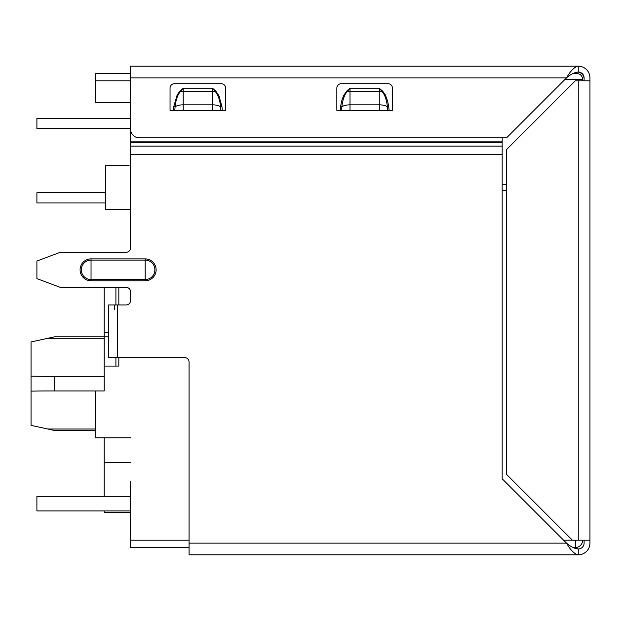 <?xml version="1.0" encoding="UTF-8"?>
<svg xmlns="http://www.w3.org/2000/svg" width="621" height="621" viewBox="0 0 621 621"><rect width="100%" height="100%" fill="white"/><g stroke="black" fill="none" stroke-linecap="round" stroke-linejoin="round"><path stroke-width="0.93" d="M130.542 481.679L130.542 540.208L189.063 540.208M154.901 269.825A9.734 9.734 0 0 1 145.174 279.559L145.174 260.09A9.734 9.734 180 0 1 154.901 269.825M81.304 269.825A9.734 9.734 0 0 1 91.039 260.09L91.039 279.559A9.734 9.734 180 0 1 81.304 269.825M114.443 304.942L114.443 309.328M117.369 304.942L117.369 357.611L108.597 357.611L108.597 304.942L126.148 304.942A4.386 4.386 0 0 0 130.542 300.548L130.542 291.769A4.386 4.386 0 0 0 126.148 287.383L60.315 287.383L36.903 278.604L36.903 261.045L60.315 252.266L126.148 252.266A4.386 4.386 0 0 0 130.542 247.88L130.542 88.112M502.164 137.854L502.164 478.752L566.538 543.134C570.443 546.612 574.347 548.568 578.244 548.987A5.853 5.853 0 0 0 584.097 543.134L584.097 540.208M387.667 110.352L379.26 110.352L387.667 110.352L387.403 106.897C386.658 99.981 384.911 94.904 382.163 91.667A8.779 3.291 180 0 0 379.268 91.481L350.003 91.481L350.003 104.84L379.268 104.84L379.268 88.19L350.003 88.19L350.003 91.481A8.779 3.291 180 0 0 347.108 91.667C344.36 94.904 342.613 99.981 341.868 106.897L341.604 110.352L350.003 110.352L336.846 110.352A4.386 4.386 0 0 1 336.838 110.057L336.838 88.112A4.386 4.386 0 0 1 341.224 83.719L388.047 83.719A4.386 4.386 0 0 1 392.433 88.112L392.433 110.057A4.386 4.386 0 0 1 392.425 110.352L350.003 110.352L350.003 104.84A8.779 3.291 180 0 0 341.868 106.897L340.518 106.688L341.892 100.268L343.56 95.704L346.627 91.155L350.003 88.19L347.108 91.667L346.627 91.155M382.637 91.155L382.163 91.667L379.268 88.19L382.637 91.155L385.292 94.85L387.419 100.377L388.754 106.688L387.403 106.897A8.779 3.291 0 0 0 379.268 104.84L379.268 110.352M388.754 106.688L389.064 110.352L392.425 110.352M336.846 110.352L340.207 110.352L340.518 106.688M170.053 110.352A4.386 4.386 0 0 1 170.045 110.057L170.045 88.112A4.386 4.386 0 0 1 174.431 83.719L221.255 83.719A4.386 4.386 0 0 1 225.64 88.112L225.64 110.057A4.386 4.386 0 0 1 225.633 110.352L170.053 110.352L173.414 110.352L173.717 106.688L177.187 94.873L179.826 91.147L180.307 91.66C177.567 94.904 175.821 99.981 175.075 106.897L174.811 110.352M212.475 110.352L212.475 91.481L183.211 91.481A8.779 3.291 180 0 0 180.315 91.667L183.211 88.19L183.211 104.84L212.475 104.84A8.779 3.291 0 0 1 220.61 106.897C219.865 99.981 218.118 94.904 215.371 91.667A8.779 3.291 180 0 0 212.475 91.481L212.475 88.19L215.371 91.667L215.852 91.147L218.918 95.704L221.969 106.688L220.61 106.897L220.874 110.352M221.969 106.688L222.271 110.352L225.633 110.352M179.826 91.147L183.211 88.19L212.475 88.19L215.852 91.147M173.717 106.688L175.075 106.897A8.779 3.291 180 0 1 183.211 104.84L183.211 110.352L180.284 110.352M31.05 341.954L47.77 338.298L31.05 341.954L47.77 338.298L31.05 341.954L31.05 391.145A829.097 809.947 -90 0 1 47.77 390.966L54.462 390.966L54.462 376.342L47.77 376.342A829.097 809.947 -90 0 1 31.05 376.163M95.424 429.01L47.77 429.01L31.05 425.354L54.462 430.469L95.424 430.469M105.671 202.966L36.903 202.966L36.903 192.72L105.671 192.72M130.542 209.549L105.671 209.549L105.671 165.652L129.075 165.652M130.542 118.394L36.903 118.394L36.903 128.64L130.542 128.64M130.542 102.744L95.424 102.744L95.424 73.48L130.542 73.48M130.542 512.403L104.204 512.403L104.204 510.943M108.597 332.445L104.204 332.445L104.204 336.838L108.597 336.838M104.204 437.789L104.204 462.661L130.542 462.661M104.204 496.311L104.204 462.661M104.204 332.445L104.204 287.383M582.288 73.635L578.244 72.013C574.347 72.432 570.443 74.388 566.538 77.866C570.443 70.903 574.347 66.998 578.244 66.168L578.244 72.013L572.981 73.48L576.785 73.48C580.332 73.837 582.281 75.785 582.638 79.333L565.079 79.333M104.204 338.298L47.77 338.298L54.462 336.838L104.204 336.838L104.204 366.095L118.836 366.095L118.836 357.611M118.836 304.942L118.836 287.383M115.91 287.383L115.91 304.942M115.91 357.611L115.91 366.095M31.05 425.354L31.05 391.145M130.542 437.789L95.424 437.789L95.424 390.966L54.462 390.966M104.204 376.342L54.462 376.342M576.785 73.48C580.332 73.837 582.281 75.785 582.638 79.333L582.638 80.792M130.542 77.866L130.542 129.075A8.779 8.779 0 0 0 139.321 137.854L506.557 137.854L566.538 77.866L130.542 77.866L130.542 66.168L578.244 66.168A11.706 11.706 0 0 1 589.95 77.866L589.95 80.381M578.244 72.013A5.853 5.853 0 0 1 584.097 77.866L582.397 73.744M584.097 80.792L584.097 77.866M589.95 80.792L589.95 540.208L578.244 540.208L578.244 80.792L589.95 80.792L589.95 77.866M578.244 540.208L572.391 540.208L506.557 474.366L506.557 149.56L575.318 80.792L578.244 80.792M589.95 540.208L589.95 543.134A11.706 11.706 0 0 1 578.244 554.832L578.244 548.987L572.981 547.52L575.318 547.52L575.318 540.208M574.27 554.832L578.244 554.832C574.347 554.002 570.443 550.097 566.538 543.134L189.063 543.134L189.063 362.004A4.386 4.386 0 0 0 184.678 357.611L117.369 357.611M130.542 247.88A4.386 4.386 0 0 1 126.148 252.266M578.244 554.832L189.063 554.832L189.063 543.134M589.95 390.974L589.95 332.445M502.164 184.794L506.557 184.794M506.557 190.531L502.164 190.531M582.638 540.208A7.312 7.312 0 0 1 575.318 547.52M104.204 366.095L104.204 390.966L95.424 390.966M189.063 547.52L130.542 547.52L130.542 540.208M130.542 496.311L36.903 496.311L36.903 510.943L130.542 510.943M145.174 258.879A10.945 10.945 0 0 1 156.119 269.825A10.945 10.945 0 0 1 145.174 280.777L145.174 279.559L91.039 279.559L91.039 280.777A10.945 10.945 0 0 1 80.086 269.825A10.945 10.945 0 0 1 91.039 258.879L91.039 260.09L145.174 260.09L145.174 258.879L91.039 258.879M91.039 280.777L145.174 280.777M130.542 142.519L502.164 142.519M502.164 141.86L130.542 141.86M130.542 146.129L502.164 146.129M502.164 154.412L130.542 154.412M130.542 80.792L95.424 80.792M563.612 540.208L572.391 540.208"/></g></svg>
